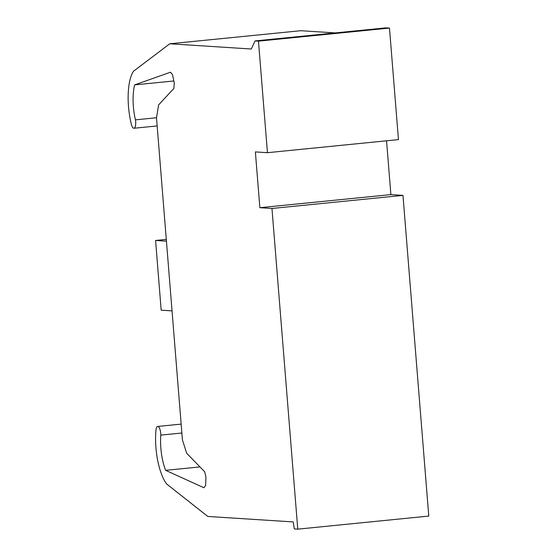 <?xml version="1.0" encoding="UTF-8"?>
<svg xmlns="http://www.w3.org/2000/svg" width="557" height="557" viewBox="0 0 557 557"><rect width="100%" height="100%" fill="white"/><g stroke="black" fill="none" stroke-linecap="round" stroke-linejoin="round"><path stroke-width="0.84" d="M386.551 140.803L390.882 194.609L402.976 195.389L271.962 208.464L259.861 207.691L255.378 151.915L267.444 152.688L398.457 139.612L389.482 28.073L386.057 27.85L255.043 40.926L258.469 41.148L267.444 152.688M271.962 208.464L297.765 529.15L294.305 528.927L293.226 521.923L207.789 516.45L166.766 484.082A39.714 13.549 84.3 0 1 155.96 430.15A6.942 2.367 84.3 0 1 157.659 426.46A6.942 2.367 84.3 0 1 160.806 435.114A31.791 10.848 -95.7 0 0 165.659 470.338L203.911 487.737L205.596 485.474L205.972 477.168L204.677 471.751L186.658 453.217L182.424 439.912L156.503 117.785L158.627 104.883L173.84 88.479L174.278 83.174L172.545 74.729L170.484 72.229L134.648 84.887A31.791 10.848 -95.7 0 0 135.442 119.846A6.942 2.367 84.3 0 1 133.938 128.256A6.942 2.367 84.3 0 1 131.361 124.302A39.714 13.549 84.3 0 1 133.555 71.199L169.76 43.787L251.311 49.009L255.043 40.926M390.882 194.609L259.861 207.691M166.432 241.167L155.577 240.471L161.182 310.186L172.043 310.883M166.292 239.399L155.577 240.471M165.659 470.338L199.97 466.912M160.806 435.114L181.867 433.012M297.765 529.15L428.779 516.074L402.976 195.389M258.469 41.148L389.482 28.073M335.279 32.919L300.773 30.705L169.76 43.787M135.442 119.846L156.51 117.743M134.648 84.887L173.826 80.974M157.659 426.46L181.15 424.114M133.938 128.256L157.165 125.938"/></g></svg>
